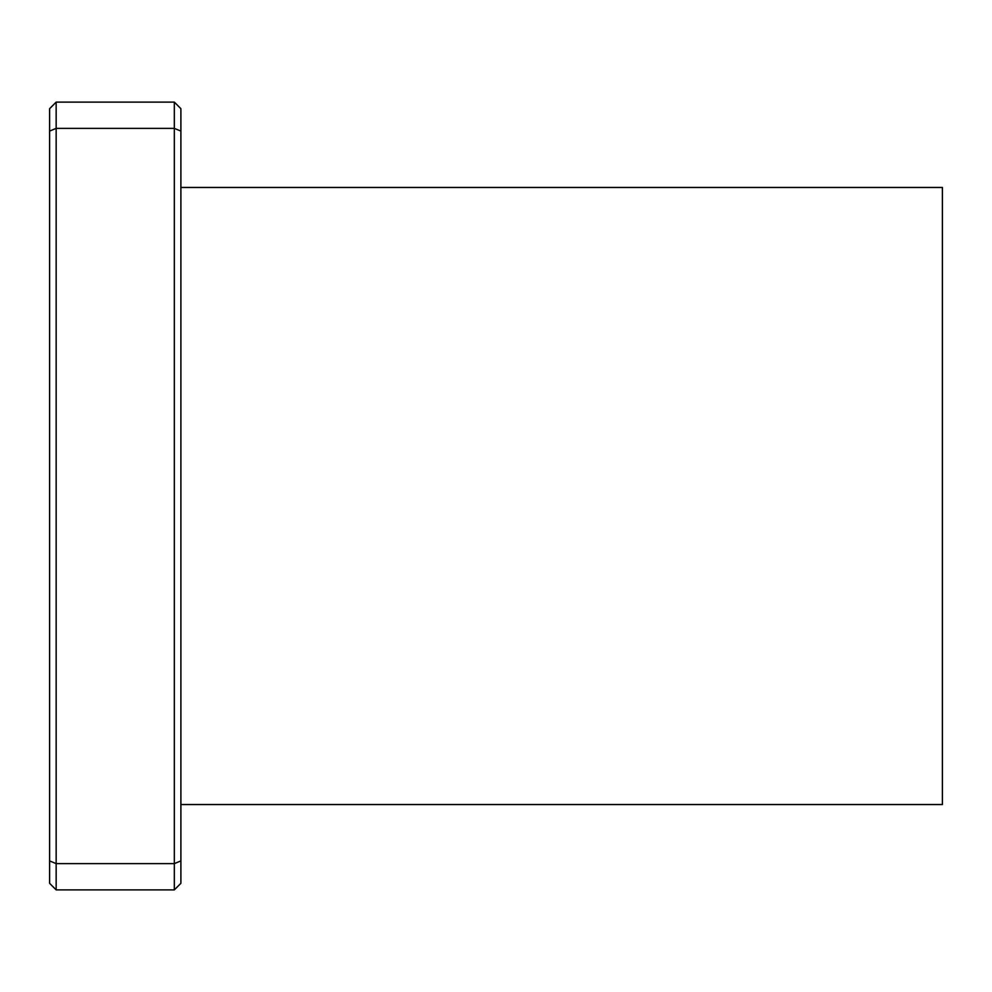 <?xml version="1.0" encoding="UTF-8"?>
<svg xmlns="http://www.w3.org/2000/svg" width="992" height="992" viewBox="0 0 992 992"><rect width="100%" height="100%" fill="white"/><g stroke="black" fill="none" stroke-linecap="round" stroke-linejoin="round"><path stroke-width="1.49" d="M180.891 860.907L180.891 883.314L174.332 889.886L174.332 863.623L56.16 863.623L56.16 128.377L174.332 128.377L174.332 102.114L180.891 108.686L180.891 131.093L174.332 128.377L174.332 863.623L180.891 860.907L180.891 131.093M49.6 131.093L56.16 128.377L56.16 102.114L49.6 108.686L49.6 883.314L56.16 889.886L174.332 889.886M56.16 889.886L56.16 863.623L49.6 860.907M174.332 102.114L56.16 102.114M180.891 804.537L942.4 804.537L942.4 187.463L180.891 187.463"/></g></svg>
